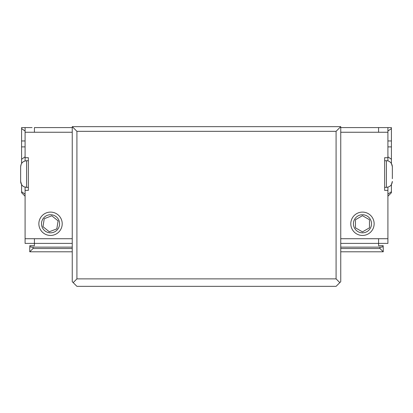 <?xml version="1.0" encoding="UTF-8"?>
<svg xmlns="http://www.w3.org/2000/svg" width="413" height="413" viewBox="0 0 413 413"><rect width="100%" height="100%" fill="white"/><g stroke="black" fill="none" stroke-linecap="round" stroke-linejoin="round"><path stroke-width="0.62" d="M25.085 140.957L21.584 140.957L21.584 127.586L25.085 127.586L25.085 157.704L28.352 157.704L28.352 190.388L25.085 190.388L25.085 243.391L34.424 243.391L34.424 238.719L72.249 238.724L72.249 281.681L76.916 286.348L336.084 286.348L340.751 281.681L340.751 132.253L378.576 132.253L378.576 127.586L340.751 127.586M340.751 132.253L340.751 126.652L72.249 126.652L72.249 132.253L34.424 132.253L34.424 127.586L72.249 127.586M76.916 278.878L76.916 131.319L336.084 131.319L336.084 278.878L76.916 278.878L73.184 282.616M336.084 131.319L340.751 126.652M72.249 126.652L76.916 131.319M339.816 282.616L336.084 278.878M72.249 238.724L72.249 132.253M20.65 167.637L20.65 181.426C20.696 184.941 23.809 186.903 24.011 186.769L26.582 187.352L26.582 160.74C22.978 161.091 21.001 163.068 20.65 166.666L20.65 167.637M20.65 179.438L20.65 176.769M43.494 218.1A9.045 9.045 0 0 1 59.353 225.808A9.045 9.045 0 0 1 46.581 231.915A9.045 9.045 0 0 1 43.494 218.1M49.286 231.77L42.988 226.691L44.243 218.699L51.785 215.787L58.083 220.867L56.829 228.859L49.286 231.77M50.536 235.451A11.672 11.672 0 0 1 40.428 217.94A11.672 11.672 0 0 1 60.644 217.94A11.672 11.672 0 0 1 50.536 235.451M72.249 243.391L34.424 243.391L34.424 245.725L29.757 245.725L29.757 251.796L33.025 248.528L33.025 247.129L72.249 247.129M30.691 245.725L30.691 247.129L33.025 247.129M72.249 251.796L29.757 251.796M72.249 248.528L33.025 248.528M32.09 127.586L25.085 127.586M25.085 190.388L25.085 187.161M25.085 160.931L25.085 157.704M25.085 194.177L21.584 191.699L25.085 194.177L25.085 196.227L21.584 192.726L21.584 184.621L20.65 181.426M21.584 159.392L21.584 127.586M25.085 156.806L21.584 159.279L21.584 163.476M21.584 159.279L21.584 146.899L25.085 146.899M21.584 140.957L21.584 146.899M392.35 178.715L392.35 166.666L391.416 163.476L391.416 159.279L387.915 156.806M362.464 232.829A9.045 9.045 0 0 1 353.42 223.779A9.045 9.045 0 0 1 362.464 214.734A9.045 9.045 0 0 1 371.514 223.779A9.045 9.045 0 0 1 362.464 232.829M369.47 219.737L369.47 227.821L362.464 231.869L355.459 227.821L355.459 219.737L362.464 215.689L369.47 219.737M362.464 235.451A11.672 11.672 0 0 0 372.572 217.94A11.672 11.672 0 0 0 352.356 217.94A11.672 11.672 0 0 0 362.464 235.451M382.309 245.725L383.243 245.725L383.243 251.796L379.975 248.528L379.975 247.129L382.309 247.129L382.309 245.725L378.576 245.725L378.576 243.391L340.751 243.391M383.243 251.796L340.751 251.796M340.751 247.129L379.975 247.129M379.975 248.528L340.751 248.528M387.915 187.161L387.915 190.388L384.648 190.388L384.648 157.704L387.915 157.704L387.915 160.931M383.011 127.586L384.648 127.586M387.915 190.388L387.915 243.391L378.576 243.391L378.576 238.719L340.751 238.724M387.915 157.704L387.915 132.253L378.576 132.253M387.915 131.05L391.416 128.577L391.416 127.586L378.576 127.586M387.915 127.586L387.915 132.253M387.915 194.177L391.416 191.699L391.416 192.726L387.915 196.227L387.915 194.177L391.416 191.699L391.416 184.621L392.35 181.426C391.999 185.029 390.022 187.001 386.418 187.352L384.648 187.352M391.416 127.586L391.416 159.392M391.416 128.577L391.416 140.957L387.915 140.957M387.915 146.899L391.416 146.899L391.416 140.957M391.416 146.899L391.416 159.279M391.416 187.197L391.416 184.621M25.085 132.253L34.424 132.253M25.085 238.719L34.424 238.719M21.584 128.577L25.085 131.05M392.35 166.666C392.02 162.01 388.014 160.456 386.418 160.74L386.418 187.352M387.915 238.719L378.576 238.719M26.582 187.352L28.352 187.352M26.582 160.74L28.352 160.74M21.192 164.188L20.65 166.666M386.418 160.74L384.648 160.74"/></g></svg>
